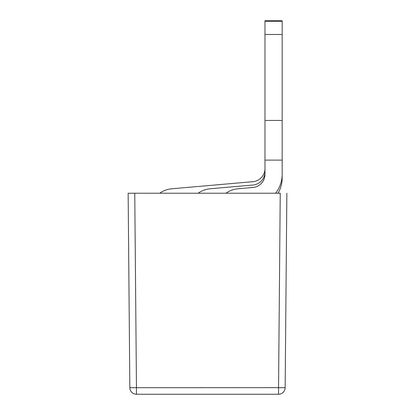 <?xml version="1.0" encoding="UTF-8"?>
<svg xmlns="http://www.w3.org/2000/svg" width="415" height="415" viewBox="0 0 415 415"><rect width="100%" height="100%" fill="white"/><g stroke="black" fill="none" stroke-linecap="round" stroke-linejoin="round"><path stroke-width="0.62" d="M159.806 193.224A23.805 23.805 0 0 1 171.691 188.794L252.906 181.687A13.223 13.223 0 0 0 264.978 168.511M198.147 193.224A23.805 23.805 0 0 1 210.026 188.794L252.906 185.038A13.223 13.223 0 0 0 264.978 171.867M225.947 193.224A23.805 23.805 0 0 1 237.826 188.794L252.906 187.471A13.223 13.223 0 0 0 264.978 174.3L264.978 160.112L282.169 160.112L282.169 174.3A30.42 30.42 0 0 1 275.565 193.224M252.906 181.687L171.691 188.794M264.978 34.471L282.169 34.471L282.169 20.75L264.978 20.75L264.978 160.112M282.169 160.195L282.169 177.952A30.42 30.42 0 0 1 278.06 193.224M282.169 160.133L282.169 177.952M282.169 21.248L264.978 21.248M282.169 34.471L282.169 120.438L264.978 120.438M282.169 120.438L282.169 160.112M278.6 387.646L129.843 387.693A6.614 6.614 0 0 0 136.457 394.25L278.543 394.25A6.614 6.614 0 0 0 285.157 387.693L278.543 387.693L278.543 394.25L136.457 394.25L136.4 387.646M278.543 387.693L280.239 193.224L128.147 193.224L134.761 193.224L136.457 387.693M285.157 387.693L286.853 193.224M128.147 193.224L129.843 387.693"/></g></svg>
